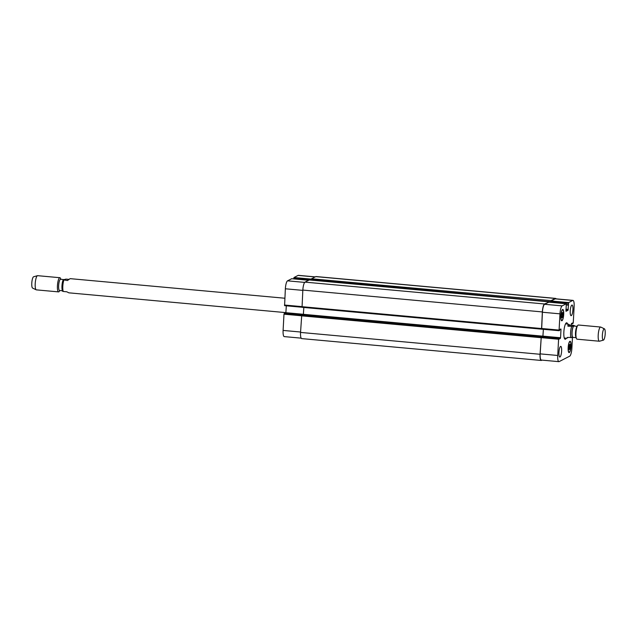 <?xml version="1.0" encoding="UTF-8"?>
<svg xmlns="http://www.w3.org/2000/svg" width="637" height="637" viewBox="0 0 637 637"><rect width="100%" height="100%" fill="white"/><g stroke="black" fill="none" stroke-linecap="round" stroke-linejoin="round"><path stroke-width="0.96" d="M284.843 298.235L70.126 278.648L67.411 280.543L63.35 279.802L65.985 279.117L68.923 279.38M63.198 280.065A5.98 1.441 -84.8 0 0 61.988 286.244A5.98 1.441 -84.8 0 0 62.737 291.053L63.222 291.467A7.118 1.72 -84.8 0 1 63.835 280.216L63.35 279.802M63.222 291.467L66.805 291.794L68.836 292.829L285.941 312.632M62.33 290.735L59.552 290.48A5.629 1.354 -84.8 0 1 58.708 284.755A5.629 1.354 -84.8 0 1 60.571 279.277L63.796 279.571M59.854 290.504L59.376 291.268A7.118 1.72 -84.8 0 1 58.58 291.889A7.118 1.72 -84.8 0 1 57.513 284.643A7.118 1.72 -84.8 0 1 59.87 277.708A7.118 1.72 -84.8 0 1 60.547 278.465L60.881 279.301M58.58 291.889L36.357 289.867A7.118 1.72 -84.8 0 1 36.205 289.819A7.118 1.72 -84.8 0 1 35.29 282.621A7.118 1.72 -84.8 0 1 37.487 275.694A7.118 1.72 -84.8 0 1 37.647 275.678L59.87 277.708M36.205 289.819L32.583 288.067A5.701 1.378 -84.8 0 1 31.85 282.302A5.701 1.378 -84.8 0 1 33.61 276.769L37.487 275.694M567.933 337.514L566.739 338.255L567.304 337.459L573.085 337.403M567.909 326.2L568.029 324.066L570.059 325.101L573.778 325.435L574.263 325.857L573.348 326.327L567.909 326.2L570.059 325.101M573.778 325.435L574.263 325.857A5.98 1.441 95.2 0 1 574.455 326.08M577.146 326.327L574.017 326.04A5.701 1.378 95.2 0 0 573.802 326.088A5.701 1.378 95.2 0 0 572.098 332.02A5.701 1.378 95.2 0 0 572.981 337.387L576.111 337.674M564.653 338.876A8.257 1.991 95.2 0 0 565.186 338.112M566.476 323.922A8.257 1.991 95.2 0 0 566.094 323.07M566.285 338.207A8.257 1.991 -84.8 0 1 565.178 339.25A8.257 1.991 -84.8 0 1 563.888 331.471A8.257 1.991 -84.8 0 1 566.373 322.863A8.257 1.991 -84.8 0 1 566.675 322.8A8.257 1.991 -84.8 0 1 567.583 324.026M604.417 328.843L600.795 327.084A7.118 1.72 95.2 0 0 600.643 327.044L578.38 325.013A7.118 1.72 95.2 0 0 578.117 325.069A7.118 1.72 95.2 0 0 577.584 325.634L576.819 326.853A5.701 1.378 95.2 0 0 575.569 331.909A5.701 1.378 95.2 0 0 575.88 337.1L576.413 338.438A7.118 1.72 95.2 0 0 577.09 339.195L599.353 341.225A7.118 1.72 95.2 0 0 599.513 341.209L603.39 340.142A5.701 1.378 95.2 0 0 605.15 334.608A5.701 1.378 95.2 0 0 604.417 328.843A5.701 1.378 95.2 0 0 604.083 328.851A5.701 1.378 95.2 0 0 602.363 335.038A5.701 1.378 95.2 0 0 603.39 340.142M577.584 325.634A7.118 1.72 95.2 0 0 576.023 331.949A7.118 1.72 95.2 0 0 576.413 338.438M600.643 327.044A7.118 1.72 95.2 0 0 600.38 327.1A7.118 1.72 95.2 0 0 598.247 334.513A7.118 1.72 95.2 0 0 599.353 341.225M571.254 325.204L571.516 323.508L572.607 322.951L572.695 323.795L573.26 322.824L574.136 306.572A7.118 1.72 95.2 0 0 572.997 300.393A7.118 1.72 95.2 0 0 572.735 300.457L568.602 302.575L568.061 310.235L565.99 311.302L566.301 303.761L562.137 305.887A7.118 1.72 95.2 0 0 559.971 313.842L559.087 330.085L559.573 330.523L559.764 329.536L560.879 328.971L560.998 329.592L560.552 337.745L559.246 339.107L559.159 338.263L284.548 313.205L283.983 314.176L283.099 330.428A7.118 1.72 95.2 0 0 284.245 336.607L301.15 338.143M286.316 305.808L285.83 313.324M291.714 278.719L287.526 280.837A7.118 1.72 95.2 0 0 285.36 288.784L284.588 305.656L301.986 307.233L284.588 305.656M308.658 280.256L291.658 278.711L308.642 280.264M315.235 276.88L298.387 275.343A7.118 1.72 95.2 0 0 298.116 275.399L293.983 277.525L293.737 278.895M571.285 315.626A5.343 1.29 -84.8 0 1 571.086 315.673A5.343 1.29 -84.8 0 1 570.282 310.235A5.343 1.29 -84.8 0 1 572.058 305.035A5.343 1.29 -84.8 0 1 572.886 310.068A5.343 1.29 -84.8 0 1 571.285 315.626M560.003 356.975A5.343 1.29 -84.8 0 1 559.804 357.023A5.343 1.29 -84.8 0 1 558.999 351.584A5.343 1.29 -84.8 0 1 560.767 346.385A5.343 1.29 -84.8 0 1 561.603 351.417A5.343 1.29 -84.8 0 1 560.003 356.975M561.77 317.767L561.539 315.498L562.041 312.847L562.758 312.472L562.495 317.401L561.77 317.767M562.495 317.401L561.73 317.33M562.989 314.75L561.707 314.638M569.096 349.578L569.359 344.649L570.083 344.283L570.314 346.56L569.82 349.203L569.096 349.578M569.82 349.203L569.048 349.132M570.314 346.56L569.024 346.44M561.977 320.395A5.343 1.29 95.2 0 0 563.586 314.837A5.343 1.29 95.2 0 0 562.75 309.805A5.343 1.29 95.2 0 0 560.982 315.004A5.343 1.29 95.2 0 0 561.778 320.443A5.343 1.29 95.2 0 0 561.977 320.395M561.961 320.753A5.701 1.378 -84.8 0 1 561.746 320.793A5.701 1.378 -84.8 0 1 560.894 314.997A5.701 1.378 -84.8 0 1 562.782 309.447A5.701 1.378 -84.8 0 1 563.673 314.821A5.701 1.378 -84.8 0 1 561.961 320.753M569.303 352.205A5.343 1.29 95.2 0 0 570.903 346.639A5.343 1.29 95.2 0 0 570.075 341.607A5.343 1.29 95.2 0 0 568.308 346.815A5.343 1.29 95.2 0 0 569.104 352.245A5.343 1.29 95.2 0 0 569.303 352.205M569.287 352.556A5.701 1.378 -84.8 0 1 569.072 352.603A5.701 1.378 -84.8 0 1 568.22 346.807A5.701 1.378 -84.8 0 1 570.107 341.257A5.701 1.378 -84.8 0 1 570.991 346.624A5.701 1.378 -84.8 0 1 569.287 352.556M284.548 313.205L559.159 338.263L558.593 339.234L557.717 355.478A7.118 1.72 95.2 0 0 558.856 361.657A7.118 1.72 95.2 0 0 559.127 361.601L569.717 356.163A7.118 1.72 95.2 0 0 571.883 348.216L572.456 337.69M572.695 323.795L571.413 323.676L572.679 323.787M550.854 301.42L551.069 300.624L555.289 298.458A7.118 1.72 -84.8 0 1 555.56 298.395L316.04 276.546A7.118 1.72 95.2 0 0 315.777 276.609L311.557 278.775L311.342 279.563L550.83 301.771L551.045 300.975L555.177 298.857A7.118 1.72 -84.8 0 1 555.448 298.793L572.997 300.393M559.182 330.699L541.657 329.106L542.421 312.241A7.118 1.72 -84.8 0 1 544.587 304.287L548.776 302.169M542.891 336.774L543.377 329.265L542.859 336.774M558.856 361.657L541.307 360.056A7.118 1.72 -84.8 0 1 540.168 353.877L541.259 336.838L558.808 338.438M541.999 360.12L541.466 360.391A7.118 1.72 -84.8 0 1 541.195 360.454A7.118 1.72 -84.8 0 1 540.057 354.276L541.259 336.838M559.206 330.707L541.561 329.154L542.35 311.931A7.118 1.72 -84.8 0 1 544.516 303.976L548.887 302.177M555.56 298.395A7.118 1.72 -84.8 0 1 556.085 298.857M284.198 313.388L301.747 314.989L300.545 332.426A7.118 1.72 95.2 0 0 301.683 338.605L541.195 360.454M303.825 307.464L303.347 314.925M548.768 301.811L309.256 279.962L305.004 282.127A7.118 1.72 95.2 0 0 302.838 290.082L302.049 307.297L541.538 329.138M311.342 279.563L293.768 278.321M571.628 326.542A7.118 1.72 95.2 0 0 571.015 337.793M573.348 326.327A5.98 1.441 95.2 0 0 571.994 332.49A5.98 1.441 95.2 0 0 572.735 337.578M555.177 298.857L572.735 300.457M551.045 300.975L568.602 302.575M550.83 301.771L568.379 303.371M565.879 310.036L568.061 310.235M565.927 309.224L568.276 309.439M566.301 303.761L548.752 302.161L566.269 303.769M544.587 304.287L562.137 305.887M542.421 312.241L559.971 313.842M541.538 328.485L559.087 330.085M559.867 329.488L560.998 329.592M543.003 336.145L560.552 337.745M559.206 338.438L560.337 338.542M541.044 337.634L558.593 339.234M540.168 353.877L557.717 355.478M315.1 276.952L298.116 275.399M311.397 279.11L293.983 277.525M304.685 282.398L287.526 280.837M302.822 290.376L285.36 288.784M301.938 306.628L284.476 305.035M303.459 314.296L285.941 312.695M301.444 315.777L283.983 314.176M300.568 332.02L283.099 330.428M300.545 332.426L540.057 354.276M301.444 315.825L540.956 337.674M301.659 315.028L541.171 336.885M303.459 314.32L542.971 336.169M301.938 306.684L541.45 328.533M302.838 290.082L542.35 311.931M305.004 282.127L544.516 303.976M309.232 279.962L548.744 301.819M566.381 304.956L568.515 305.147M566.404 304.534L568.308 304.709M311.557 278.775L551.069 300.624M315.777 276.609L555.289 298.458M571.628 323.453L572.647 323.548M572.209 323.15L572.663 323.19M63.151 279.954C62.06 282.279 61.391 288.243 62.537 291.268M574.646 326.104L574.463 325.642M564.271 338.024L566.739 338.255M565.568 323.843L568.029 324.066M562.75 309.805L562.272 309.757M561.778 320.443L561.308 320.395M570.075 341.607L569.597 341.567M569.104 352.245L568.626 352.205M302.049 307.297L541.561 329.154"/></g></svg>
